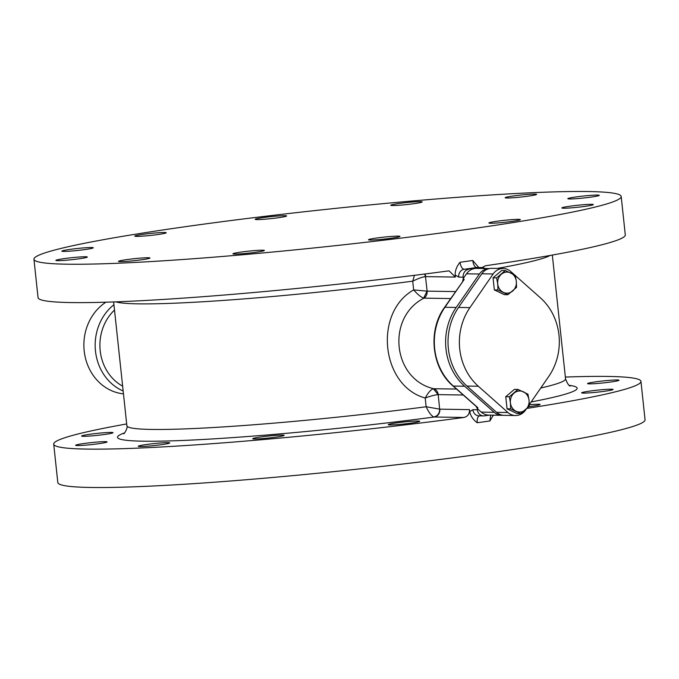 <?xml version="1.0" encoding="UTF-8"?>
<svg xmlns="http://www.w3.org/2000/svg" width="679" height="679" viewBox="0 0 679 679"><rect width="100%" height="100%" fill="white"/><g stroke="black" fill="none" stroke-linecap="round" stroke-linejoin="round"><path stroke-width="1.02" d="M484.942 268.502A7.028 6.247 90.9 0 0 481.903 267.56A7.028 6.247 90.9 0 0 481.046 267.611L474.85 268.477A14.064 12.494 90.9 0 1 476.556 268.375L489.381 268.57A14.064 12.494 90.9 0 0 479.399 274.01L456.22 307.443A56.247 49.974 90.9 0 0 464.648 386.241L494.185 412.323A14.064 12.494 90.9 0 0 501.696 415.302A14.064 12.494 90.9 0 0 502.91 415.259M494.185 412.323L481.284 412.119A14.064 12.494 90.9 0 0 488.795 415.107L501.696 415.302M33.95 259.242A295.289 18.545 173.9 0 1 256.857 217.297A295.289 18.545 173.9 0 1 588.056 191.529A295.289 18.545 173.9 0 1 621.192 196.486A295.289 18.545 173.9 0 1 398.276 238.439A295.289 18.545 173.9 0 1 67.085 264.199A295.289 18.545 173.9 0 1 33.95 259.242L38.049 297.623A295.289 18.545 173.9 0 0 71.185 302.571A295.289 18.545 -6.1 0 0 448.233 270.946L449.116 270.896L455.371 277.066L455.151 275.046L458.715 277.117A7.028 6.247 -89.1 0 1 464.164 269.274L474.85 268.477A14.064 12.494 90.9 0 0 466.498 273.807L463.316 278.39L464.164 279.519L444.507 307.417A3.514 0.976 34.7 0 1 444.932 307.264L464.164 279.519M477.261 407.383L477.863 407.706L477.354 409.751A7.028 6.247 90.9 0 0 483.448 415.913A7.028 6.247 90.9 0 0 484.305 415.862L489.652 415.115M481.284 412.119L477.227 408.546L476.191 406.441M456.5 389.05L433.355 388.728L438.099 394.626C435.103 394.864 430.809 395.993 425.207 398.013C381.165 385.978 373.246 312.696 413.664 289.916M433.923 416.94L434.348 417.008A7.028 6.247 90.9 0 0 439.805 409.165L426.149 406.755C428.89 412.645 431.479 416.04 433.923 416.94A7.028 6.17 102.7 0 0 439.644 409.148L438.193 394.626A7.028 6.247 90.9 0 0 433.626 388.694C392.589 379.103 386.054 317.534 423.951 298.149L450.644 298.565M433.355 388.728C430.842 389.568 428.126 392.666 425.198 398.021M423.671 298.098L427.032 291.13L413.655 289.916C417.619 294.431 420.955 297.156 423.671 298.098L423.951 298.149A7.028 6.247 90.9 0 0 427.133 291.138L455.49 291.58M462.62 281.293L463.307 278.382M468.646 269.342A7.028 6.247 90.9 0 0 463.188 277.185L463.316 278.39M412.73 281.174C418.315 278.432 422.567 276.913 425.478 276.616L424.613 274.036M414.428 275.318L412.73 281.165A220.59 13.852 -6.1 0 1 115.854 301.858M482.09 267.568L485.443 265.761A295.289 18.545 -6.1 0 0 625.291 234.858L621.192 196.486M479.23 268.018L472.745 260.49C473.382 264.734 474.655 267.085 476.573 267.543A302.325 18.987 173.9 0 1 464.164 269.274C462.068 268.842 460.693 266.499 460.039 262.264C456.687 266.363 455.057 270.624 455.151 275.046M590.798 197.131A15.821 0.993 -6.1 0 0 599.268 195.34A15.821 0.993 -6.1 0 0 576.276 196.91A15.821 0.993 -6.1 0 0 567.805 198.701A15.821 0.993 -6.1 0 0 590.798 197.131M584.84 206.382A15.821 0.993 -6.1 0 0 593.31 204.583A15.821 0.993 -6.1 0 0 570.318 206.153A15.821 0.993 -6.1 0 0 561.847 207.944A15.821 0.993 -6.1 0 0 584.84 206.382M511.898 221.413A15.821 0.993 -6.1 0 0 520.36 219.614A15.821 0.993 -6.1 0 0 497.376 221.184A15.821 0.993 -6.1 0 0 488.905 222.975A15.821 0.993 -6.1 0 0 511.898 221.413M370.293 240.035A15.821 0.993 -6.1 0 0 388.032 238.652A15.821 0.993 -6.1 0 0 399.973 236.411A15.821 0.993 -6.1 0 0 398.2 236.139A15.821 0.993 -6.1 0 0 380.452 237.523A15.821 0.993 -6.1 0 0 368.51 239.772A15.821 0.993 -6.1 0 0 370.293 240.035M234.713 254.09A15.821 0.993 -6.1 0 0 252.452 252.707A15.821 0.993 -6.1 0 0 264.394 250.458A15.821 0.993 -6.1 0 0 262.62 250.195A15.821 0.993 -6.1 0 0 244.881 251.578A15.821 0.993 -6.1 0 0 232.939 253.819A15.821 0.993 -6.1 0 0 234.713 254.09M120.276 261.636A15.821 0.993 -6.1 0 0 138.024 260.252A15.821 0.993 -6.1 0 0 149.966 258.012A15.821 0.993 -6.1 0 0 148.183 257.74A15.821 0.993 -6.1 0 0 130.444 259.123A15.821 0.993 -6.1 0 0 118.502 261.373A15.821 0.993 -6.1 0 0 120.276 261.636M64.344 258.597A15.821 0.993 -6.1 0 0 55.873 260.388A15.821 0.993 -6.1 0 0 78.866 258.826A15.821 0.993 -6.1 0 0 87.328 257.027A15.821 0.993 -6.1 0 0 64.344 258.597M70.302 249.354A15.821 0.993 -6.1 0 0 61.831 251.145A15.821 0.993 -6.1 0 0 84.816 249.583A15.821 0.993 -6.1 0 0 93.286 247.784A15.821 0.993 -6.1 0 0 70.302 249.354M143.244 234.323A15.821 0.993 -6.1 0 0 134.773 236.114A15.821 0.993 -6.1 0 0 157.766 234.552A15.821 0.993 -6.1 0 0 166.236 232.753A15.821 0.993 -6.1 0 0 143.244 234.323M284.849 215.693A15.821 0.993 -6.1 0 0 267.11 217.076A15.821 0.993 -6.1 0 0 255.168 219.325A15.821 0.993 -6.1 0 0 256.942 219.589A15.821 0.993 -6.1 0 0 274.681 218.205A15.821 0.993 -6.1 0 0 286.623 215.964A15.821 0.993 -6.1 0 0 284.849 215.693M420.428 201.646A15.821 0.993 -6.1 0 0 402.681 203.021A15.821 0.993 -6.1 0 0 390.739 205.27A15.821 0.993 -6.1 0 0 392.521 205.533A15.821 0.993 -6.1 0 0 410.26 204.158A15.821 0.993 -6.1 0 0 422.202 201.909A15.821 0.993 -6.1 0 0 420.428 201.646M534.865 194.092A15.821 0.993 -6.1 0 0 517.118 195.476A15.821 0.993 -6.1 0 0 505.176 197.725A15.821 0.993 -6.1 0 0 506.95 197.988A15.821 0.993 -6.1 0 0 524.697 196.604A15.821 0.993 -6.1 0 0 536.639 194.364A15.821 0.993 -6.1 0 0 534.865 194.092M481.046 267.611L476.573 267.543A7.028 6.247 -89.1 0 1 477.422 267.492A7.028 6.247 -89.1 0 1 477.43 267.492L481.903 267.56M483.448 415.913L478.975 415.845A7.028 6.247 -89.1 0 1 478.967 415.845A7.028 6.247 -89.1 0 1 472.881 409.683L469.749 411.644C470.589 415.972 473.068 419.673 477.193 422.737C476.938 418.51 477.821 416.193 479.824 415.794M439.805 409.165L469.537 409.632L469.749 411.644M469.537 409.632C469.622 413.918 467.738 416.533 463.884 417.466A295.289 18.545 -6.1 0 1 86.844 449.091A295.289 18.545 173.9 0 1 53.709 444.142A295.289 18.545 173.9 0 1 126.676 423.942M565.361 377.066A295.289 18.545 173.9 0 1 607.815 376.429A295.289 18.545 -6.1 0 1 640.951 381.377L645.05 419.758A295.289 18.545 173.9 0 1 422.143 461.703A295.289 18.545 173.9 0 1 90.944 487.471A295.289 18.545 173.9 0 1 57.808 482.514L53.709 444.142M527.116 408.368A295.289 18.545 -6.1 0 0 640.951 381.377M610.557 382.031A15.821 0.993 -6.1 0 0 619.027 380.232A15.821 0.993 -6.1 0 0 596.035 381.802A15.821 0.993 -6.1 0 0 587.564 383.593A15.821 0.993 -6.1 0 0 610.557 382.031M604.599 391.274A15.821 0.993 -6.1 0 0 613.069 389.474A15.821 0.993 -6.1 0 0 590.085 391.045A15.821 0.993 -6.1 0 0 581.614 392.844A15.821 0.993 -6.1 0 0 604.599 391.274M528.848 406.679A15.821 0.993 -6.1 0 0 531.657 406.305A15.821 0.993 -6.1 0 0 540.128 404.506A15.821 0.993 -6.1 0 0 529.264 404.726M390.052 424.927A15.821 0.993 -6.1 0 0 407.79 423.552A15.821 0.993 -6.1 0 0 419.732 421.303A15.821 0.993 -6.1 0 0 417.958 421.039A15.821 0.993 -6.1 0 0 400.211 422.414A15.821 0.993 -6.1 0 0 388.278 424.664A15.821 0.993 -6.1 0 0 390.052 424.927M254.472 438.982A15.821 0.993 -6.1 0 0 272.211 437.599A15.821 0.993 -6.1 0 0 284.153 435.358A15.821 0.993 -6.1 0 0 282.379 435.086A15.821 0.993 -6.1 0 0 264.64 436.47A15.821 0.993 -6.1 0 0 252.698 438.719A15.821 0.993 -6.1 0 0 254.472 438.982M140.035 446.527A15.821 0.993 -6.1 0 0 157.783 445.152A15.821 0.993 -6.1 0 0 169.725 442.903A15.821 0.993 -6.1 0 0 167.951 442.64A15.821 0.993 -6.1 0 0 150.203 444.015A15.821 0.993 -6.1 0 0 138.261 446.264A15.821 0.993 -6.1 0 0 140.035 446.527M84.103 443.489A15.821 0.993 -6.1 0 0 75.632 445.288A15.821 0.993 -6.1 0 0 98.625 443.718A15.821 0.993 -6.1 0 0 107.095 441.927A15.821 0.993 -6.1 0 0 84.103 443.489M90.061 434.246A15.821 0.993 -6.1 0 0 81.59 436.045A15.821 0.993 -6.1 0 0 104.574 434.475A15.821 0.993 -6.1 0 0 113.045 432.684A15.821 0.993 -6.1 0 0 90.061 434.246M490.679 415.132L489.899 420.972L493.336 415.175M123.459 393.854A49.219 43.728 -89.1 0 1 84.85 355.372A49.219 43.728 -89.1 0 1 105.932 302.189M526.072 409.31L525.554 410.057A14.064 12.494 -89.1 0 1 515.48 415.523L504.124 415.344A14.064 12.494 -89.1 0 1 496.587 412.34L466.965 386.062A56.247 49.974 -89.1 0 1 458.563 307.443L481.784 273.79A14.064 12.494 -89.1 0 1 491.859 268.332L503.215 268.511A14.064 12.494 -89.1 0 1 510.752 271.515L514.589 274.919M515.48 415.523A14.064 12.494 -89.1 0 1 507.943 412.518L478.322 386.241A56.247 49.974 -89.1 0 1 469.919 307.621L493.141 273.968A14.064 12.494 -89.1 0 1 503.215 268.511M515.31 275.564L540.374 297.792A56.247 49.974 -89.1 0 1 548.776 376.412L529.264 404.684M505.295 270.539L501.705 270.488L493.047 277.821L494.337 289.908L504.285 294.652L507.884 294.711L497.936 289.967L497.715 283.932L496.638 277.881L505.295 270.539L515.251 275.284L516.329 281.335L516.541 287.37L507.884 294.711M518.001 389.432L514.41 389.373L505.753 396.714L507.043 408.8L516.991 413.545L520.589 413.604L510.642 408.86L510.421 402.825L509.343 396.774L518.001 389.432L527.956 394.176L529.034 400.228L529.247 406.263L520.589 413.604M494.337 289.908L497.936 289.967M493.047 277.821L496.638 277.881M512.645 291.045A10.55 9.37 -89.1 0 1 503.343 292.343A10.55 9.37 -89.1 0 1 497.715 283.932A10.55 9.37 -89.1 0 1 501.399 274.214A10.55 9.37 -89.1 0 1 510.701 272.924A10.55 9.37 -89.1 0 1 516.329 281.335A10.55 9.37 -89.1 0 1 512.645 291.045M507.043 408.8L510.642 408.86M505.753 396.714L509.343 396.774M525.351 409.938A10.55 9.37 -89.1 0 1 516.048 411.236A10.55 9.37 -89.1 0 1 510.421 402.825A10.55 9.37 -89.1 0 1 514.105 393.107A10.55 9.37 -89.1 0 1 523.407 391.808A10.55 9.37 -89.1 0 1 529.034 400.228A10.55 9.37 -89.1 0 1 525.351 409.938M479.399 274.01L466.498 273.807M456.22 307.443L444.932 307.264A56.247 49.974 -89.1 0 0 453.36 386.062L464.648 386.241M477.863 407.706L453.36 386.062A3.514 1.282 -48.6 0 1 452.961 385.935C431.589 367.984 427.609 330.605 444.507 307.417M412.722 281.165L413.655 289.916M497.249 268.417A220.59 13.852 -6.1 0 0 550.143 255.44M425.207 398.013L426.149 406.755A220.59 13.852 173.9 0 1 126.871 425.733C128.229 427.133 124.35 434.102 123.671 433.745M552.324 255.058L565.548 378.857A220.59 13.852 173.9 0 1 540.764 388.015M455.371 277.066L425.478 276.616L427.133 291.138M458.715 277.117L463.188 277.185M425.64 276.599A7.028 6.247 90.9 0 0 424.884 274.002M472.745 260.49A295.289 18.545 173.9 0 1 460.039 262.264M463.248 395.017L438.193 394.626M477.354 409.751L472.881 409.683M124.681 432.837A231.14 14.514 173.9 0 0 196.375 439.831A231.14 14.514 173.9 0 0 434.348 417.008L463.884 417.466M569.197 385.332A231.14 14.514 173.9 0 1 531.148 401.951M477.193 422.737A295.289 18.545 -6.1 0 0 489.899 420.972M113.936 304.718A49.219 43.728 90.9 0 0 95.476 351.077A49.219 43.728 90.9 0 0 123.162 391.002M114.505 310.057A45.697 40.604 90.9 0 0 122.644 386.164M493.141 273.968L481.784 273.79M507.943 412.518L496.587 412.34M478.322 386.241L466.965 386.062M469.919 307.621L458.563 307.443M113.639 301.934L126.871 425.733M477.252 407.375L452.961 385.935M570.368 386.012C569.121 386.249 567.517 383.864 565.548 378.857M479.595 415.811L478.967 415.845"/></g></svg>
